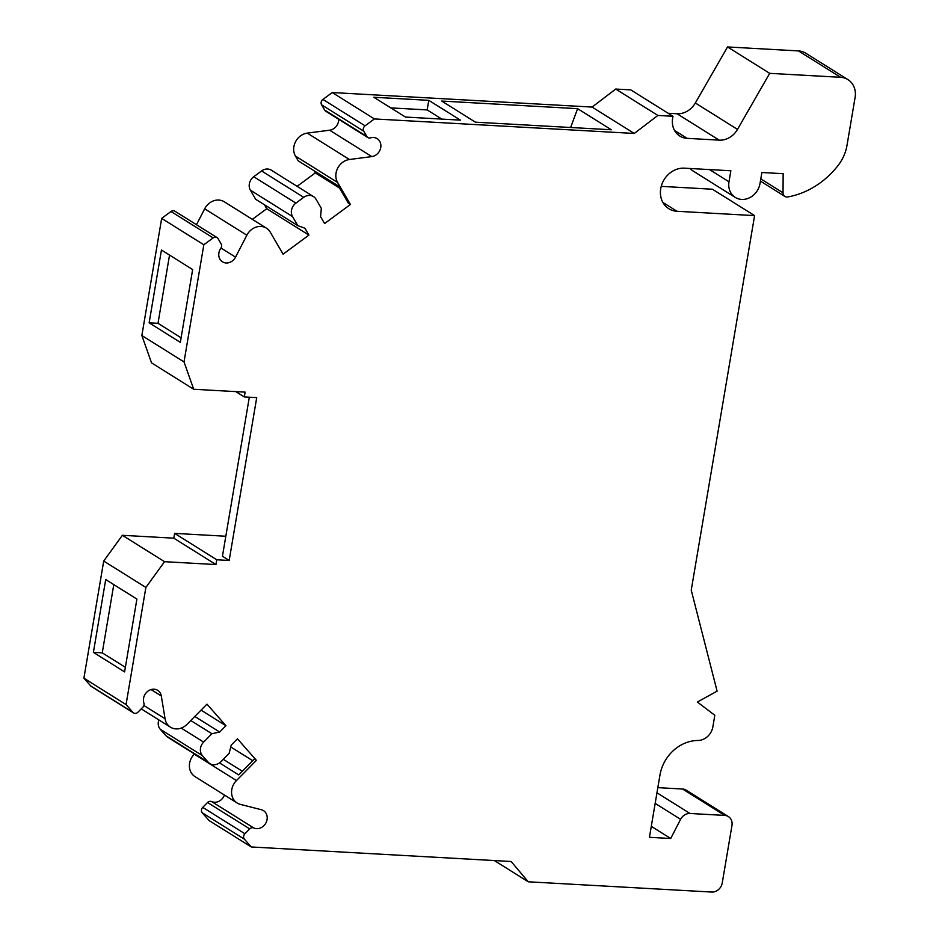 <?xml version="1.0" encoding="UTF-8"?>
<svg xmlns="http://www.w3.org/2000/svg" width="939" height="939" viewBox="0 0 939 939"><rect width="100%" height="100%" fill="white"/><g stroke="black" fill="none" stroke-linecap="round" stroke-linejoin="round"><path stroke-width="1.41" d="M634.259 133.455L657.887 115.438L672.958 116.283L630.797 89.886L615.726 89.052L592.098 107.069L634.259 133.455L374.415 118.936L365.083 125.814A3.979 3.451 122 0 0 363.733 131.178L366.82 136.484A3.979 3.451 122 0 0 370.506 137.857A9.953 8.615 122 0 1 377.149 138.643A9.953 8.615 122 0 1 380.436 148.855A9.953 8.615 122 0 1 371.809 156.59L349.437 159.513A14.918 12.923 122 0 0 337.606 182.459L295.445 156.062L298.215 160.827L338.275 185.899L348.322 203.164L350.423 204.479L324.577 223.552L320.575 216.663L321.326 208.341L316.02 199.221A9.953 8.615 122 0 0 313.462 196.568A9.953 8.615 122 0 0 303.731 197.343L295.902 203.117A9.953 8.615 122 0 0 292.522 216.557L297.839 225.677L304.905 228.212L308.919 235.102L283.073 254.176L270.256 232.144A14.918 12.923 122 0 0 266.43 228.165A14.918 12.923 122 0 0 246.851 235.208L235.536 257.133A9.953 8.615 122 0 1 222.484 261.817A9.953 8.615 122 0 1 220.806 248.295A3.979 3.451 122 0 0 221.158 243.952L218.071 238.647A3.979 3.451 122 0 0 213.153 237.896L203.833 244.774L184.021 361.926L193.716 389.262L245.126 392.138L244.316 396.927L256.723 397.62L229.175 560.466L216.768 559.773L215.958 564.562L164.548 561.686L145.874 587.438L103.713 561.053L83.9 678.193L90.743 685.975A3.979 3.451 122 0 0 91.4 686.538L133.561 712.936A3.979 3.451 122 0 0 137.974 712.173L142.787 707.313A3.979 3.451 122 0 0 143.89 703.006A9.953 8.615 122 0 1 147.083 691.867A9.953 8.615 122 0 1 157.705 690.353A9.953 8.615 122 0 1 161.308 695.975L151.073 689.566M145.874 587.438L126.061 704.59L83.9 678.193M136.906 599.082L124.594 671.89L93.395 652.359L105.708 579.551L136.906 599.082M657.84 787.645L682.559 789.018L724.72 815.416L690.001 813.479A9.953 8.615 122 0 0 680.611 819.313L670.704 838.504L651.29 826.343M494.348 860.558L528.27 881.791L711.762 892.05A9.953 8.615 122 0 0 722.244 882.965L731.962 825.487A9.953 8.615 122 0 0 728.382 816.566L686.221 790.169A9.953 8.615 122 0 0 682.559 789.018M224.421 795.04A9.953 8.615 -58 0 1 211.615 801.566A3.979 3.451 122 0 0 207.542 802.516L202.742 807.376A3.979 3.451 122 0 0 202.261 812.798L209.104 820.569L251.276 846.966L511.121 861.497L528.27 881.791M194.467 753.982L194.279 754.158A14.918 12.923 122 0 0 194.995 776.612L237.156 803.009A14.918 12.923 122 0 0 240.372 804.383L261.347 809.723A9.953 8.615 122 0 1 263.483 810.639A9.953 8.615 122 0 1 265.796 823.163A9.953 8.615 122 0 1 253.776 827.963A3.979 3.451 122 0 0 249.715 828.902L207.542 802.516M158.844 719.896A9.953 8.615 122 0 0 160.276 729.263L166.027 735.8A9.953 8.615 122 0 0 167.694 737.221L209.855 763.607A9.953 8.615 122 0 0 220.876 761.717L229.151 753.348L231.194 745.108L237.438 738.793L256.406 760.367L254.305 759.041L238.647 774.875L219.515 762.891M103.713 561.053L122.387 535.3L173.797 538.176L174.607 533.375L225.818 536.239M193.716 389.262L151.543 362.865L141.859 335.528L161.672 218.388L170.992 211.51A3.979 3.451 -58 0 1 174.877 211.193L217.05 237.59M196.474 224.714L204.679 208.81A14.918 12.923 -58 0 1 224.257 201.779L266.43 228.165M252.333 219.35L266.758 208.716L264.469 204.796M297.839 225.677L255.666 199.279L250.361 190.159A9.953 8.615 -58 0 1 253.741 176.732L261.57 170.945A9.953 8.615 -58 0 1 271.301 170.17L313.462 196.568M297.1 186.321L315.316 172.893L314.06 170.745M295.445 156.062A14.918 12.923 -58 0 1 307.276 133.115L329.648 130.204A9.953 8.615 122 0 0 338.709 119.312M367.842 137.552L325.68 111.154A3.979 3.451 -58 0 1 324.659 110.086L321.572 104.792A3.979 3.451 -58 0 1 322.922 99.417L332.242 92.538L592.098 107.069M670.704 838.504L649.436 837.318L659.964 775.051A37.806 32.736 -58 0 1 697.888 740.484A14.918 12.923 122 0 0 712.865 726.833L714.814 715.295L697.372 702.043L717.103 691.151L691.233 590.162L754.592 215.618L677.031 211.275A22.383 19.39 122 0 1 668.791 208.693A22.383 19.39 122 0 1 662.03 183.88A22.383 19.39 122 0 1 684.32 168.175L730.859 170.769L728.993 181.79A17.407 15.083 122 0 0 735.26 197.413A17.407 15.083 122 0 0 760.015 183.528L761.881 172.506L783.149 173.692L783.044 192.812A4.977 4.308 122 0 0 784.91 196.439A4.977 4.308 122 0 0 787.715 196.955A79.592 68.923 122 0 0 838.104 165.464A39.79 34.461 122 0 0 847.001 145.357L855.1 97.456A19.895 17.231 122 0 0 847.929 79.604L805.768 53.206A19.895 17.231 122 0 0 798.455 50.917L727.537 46.95L695.341 102.985A19.895 17.231 -58 0 1 677.042 113.748L668.122 113.255M735.26 197.413L693.099 171.015A17.407 15.083 -58 0 1 690.153 168.492M661.22 186.356L712.419 189.22L754.592 215.618M229.175 560.466L222.437 556.24L249.328 397.209M577.614 108.666L611.348 129.77L475.439 122.176L441.717 101.06L577.614 108.666L570.642 127.504M728.382 816.566A9.953 8.615 122 0 0 724.72 815.416M847.929 79.604A19.895 17.231 122 0 0 840.616 77.303L798.455 50.917M672.958 116.283L672.641 118.197A19.895 17.231 122 0 0 679.813 136.061A19.895 17.231 122 0 0 687.125 138.35L719.215 140.146A19.895 17.231 122 0 0 737.502 129.382L769.698 73.348L840.616 77.303M657.887 115.438L615.726 89.052M374.415 118.936L332.242 92.538M337.606 182.459L350.423 204.479M339.519 188.046L315.316 172.893M308.919 235.102L266.758 208.716M203.833 244.774L161.672 218.388M244.316 396.927L235.83 391.61M216.768 559.773L174.607 533.375M215.958 564.562L173.797 538.176M133.561 712.936A3.979 3.451 122 0 1 132.904 712.372L126.061 704.59M209.855 763.607A9.953 8.615 122 0 1 208.188 762.198L202.448 755.66A9.953 8.615 122 0 1 203.634 742.103L211.897 733.746L219.691 732.033L225.935 725.718L206.967 704.144L187.014 724.333A14.918 12.923 122 0 1 170.464 727.173A14.918 12.923 122 0 1 165.064 718.746L161.308 695.975M225.935 725.718L201.04 710.13M219.691 732.033L194.796 716.457M211.897 733.746L190.781 720.518M252.685 760.684L230.736 746.939M242.274 771.212L223.259 759.311M237.156 803.009A14.918 12.923 122 0 1 236.452 780.555L256.406 760.367M251.276 846.966L244.433 839.184A3.979 3.451 122 0 1 244.903 833.762L249.715 828.902M460.403 120.133L428.783 100.344L373.828 97.269L405.448 117.058L460.403 120.133M192.648 269.552L161.449 250.02L149.137 322.828L180.335 342.359L192.648 269.552M184.021 361.926L141.859 335.528M769.698 73.348L727.537 46.95M164.548 561.686L122.387 535.3M169.536 255.091L157.998 323.321L149.137 322.828M157.998 323.321L181.11 337.794M125.368 667.324L102.257 652.851L93.395 652.359M102.257 652.851L113.795 584.621M441.823 119.1L427.163 109.922L428.783 100.344M427.163 109.922L390.788 107.891M690.001 813.479L656.96 792.798M680.611 819.313L655.176 803.397M728.993 181.79L709.485 169.572M783.044 192.812L760.801 178.891M687.125 138.35L674.542 130.474M365.083 125.814L322.922 99.417M363.733 131.178L321.572 104.792M366.82 136.484L324.659 110.086M371.809 156.59L329.648 130.204M349.437 159.513L307.276 133.115M303.731 197.343L261.57 170.945M295.902 203.117L253.741 176.732M292.522 216.557L250.361 190.159M246.851 235.208L204.679 208.81M235.536 257.133L220.982 248.025M213.153 237.896L170.992 211.51M132.904 712.372L90.743 685.975M165.064 718.746L143.878 705.494M203.634 742.103L181.239 728.089M202.448 755.66L160.276 729.263M208.188 762.198L166.027 735.8M236.452 780.555L194.279 754.158M253.776 827.963L211.615 801.566M244.903 833.762L202.742 807.376M244.433 839.184L202.261 812.798M719.215 140.146L677.042 113.748M677.031 211.275L662.875 202.425M737.502 129.382L695.341 102.985M784.91 196.439L760.426 181.11M170.464 727.173L141.237 708.875"/></g></svg>
